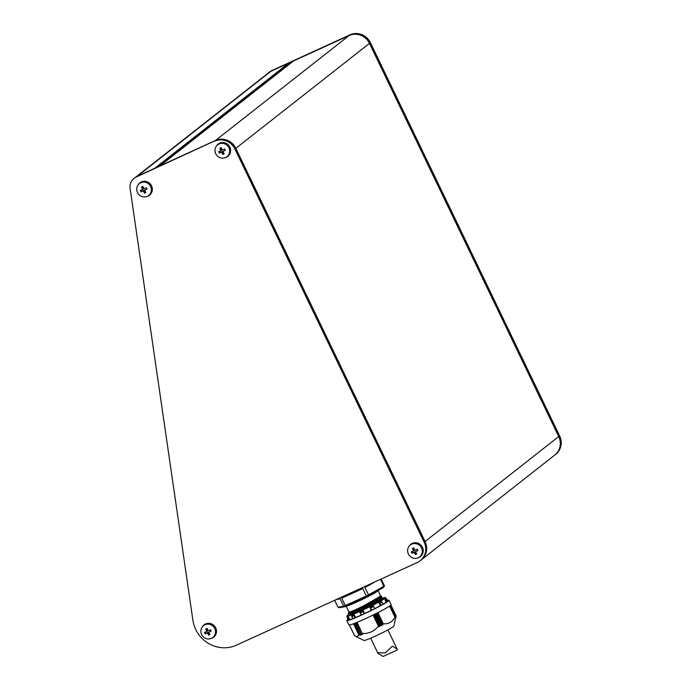<?xml version="1.0" encoding="UTF-8"?>
<svg xmlns="http://www.w3.org/2000/svg" width="691" height="691" viewBox="0 0 691 691"><rect width="100%" height="100%" fill="white"/><g stroke="black" fill="none" stroke-linecap="round" stroke-linejoin="round"><path stroke-width="1.04" d="M347.538 617.193L347.573 617.175A21.473 1.417 -25.7 0 0 348.497 617.011L347.538 617.193L347.297 617.935L348.255 620.147A22.259 1.468 -25.7 0 0 348.912 620.026L348.463 617.028L349.758 619.646A21.473 1.417 -25.7 0 0 352.73 618.652M395.857 617.253L393.853 626.098A16.593 1.097 154.3 0 1 393.36 626.616A16.593 1.097 154.3 0 1 377.614 635.055A16.593 1.097 154.3 0 1 363.993 640.471L354.535 635.668L349.413 625.035L354.518 635.66M395.451 617.849L395.891 616.588L395.831 617.434M394.932 617.953L395.511 616.89L395.433 617.789M390.052 605.757L395.511 616.89M395.01 617.262L394.924 618.091M389.603 606.076L394.95 617.193C392.35 622.038 388.454 624.223 383.263 623.748L382.641 625.01L376.915 613.124M375.489 613.841L381.225 625.761L381.864 624.543L382.641 625.01M381.225 625.761L375.248 613.962M373.796 614.679L379.523 626.573L379.929 625.51L380.983 625.873M379.523 626.573L373.537 614.809M362.749 634.2L362.412 633.492C369.046 633.707 374.384 631.263 378.426 626.167L379.238 626.659M362.326 633.621L357.057 622.358M362.654 634.329L356.867 622.436M361.514 634.779L361.16 634.088L362.585 634.312M361.16 634.088L355.951 622.816M361.393 634.856L355.615 622.954M360.296 635.228L359.916 634.58L361.333 634.848M359.916 634.58L354.699 623.317M360.175 635.288L354.379 623.437M356.591 637.111L358.862 634.899L360.071 635.262M359.83 588.741L362.784 588.585L366.334 595.962A26.353 1.745 -25.7 0 0 368.519 594.865L364.969 587.488L365.608 586.132M380.534 579.308L383.876 586.253L383.522 587.471L384.464 585.804L381.19 579.015M349.672 611.742C347.988 613.064 351.676 611.561 360.728 607.234C370.272 602.526 376.69 598.872 379.998 596.273L381.579 596.316C377.986 599.114 371.024 603.044 360.693 608.123C350.881 612.787 346.882 614.394 348.696 612.952M380.983 597.991L380.931 598.216C377.623 600.816 371.205 604.47 361.661 609.177C352.609 613.504 348.92 615.007 350.605 613.686M381.268 598.907C377.908 601.524 371.49 605.178 361.998 609.868L354.086 613.556L362.041 610.067L381.475 599.019L381.726 598.138L381.268 598.907M376.362 603.191A19.227 1.27 154.3 0 0 383.557 598.553L383.358 598.147L376.362 603.191L359.121 611.475M349.033 613.643C347.219 615.094 351.218 613.487 361.022 608.823C371.361 603.744 378.322 599.805 381.907 597.007L361.143 608.961L348.402 614.204L348.273 613.064L360.642 607.933L381.372 596.203M349.283 614.239A21.473 1.417 -25.7 0 0 346.873 616.208A21.473 1.417 -25.7 0 0 361.255 610.792A21.473 1.417 -25.7 0 0 385.578 597.585A21.473 1.417 -25.7 0 0 383.229 598M360.089 612.77L361.557 614.999A22.259 1.468 -25.7 0 0 364.002 613.884L364.615 613.556L363.397 610.887L360.002 612.433A21.473 1.417 -25.7 0 0 361.678 611.673A21.473 1.417 -25.7 0 0 363.406 610.879L364.667 613.513A21.473 1.417 -25.7 0 0 371.248 610.36L369.987 607.726A21.473 1.417 -25.7 0 0 373.382 606.024L369.996 607.726L370.506 608.123A22.095 1.46 -25.7 0 0 373.632 606.56L374.703 608.65A21.473 1.417 -25.7 0 0 380.344 605.67L379.074 603.036A21.473 1.417 -25.7 0 0 381.553 601.645L379.1 603.027L379.817 603.312A22.095 1.46 -25.7 0 0 382.097 602.025L381.579 601.636M383.108 604.115A21.473 1.417 -25.7 0 0 386.096 602.241L384.835 599.607A21.473 1.417 -25.7 0 0 385.733 598.898L384.861 599.598L386.312 602.146L386.943 601.818A22.259 1.468 -25.7 0 0 387.305 601.541A22.259 1.468 -25.7 0 0 387.599 601.308L385.768 598.881M387.452 600.401A23.425 1.546 154.3 0 1 389.024 600.246A23.425 1.546 154.3 0 1 362.499 614.662A23.425 1.546 154.3 0 1 346.804 620.57A23.425 1.546 154.3 0 1 347.918 619.421M389.024 600.246L391.141 604.634A23.425 1.546 154.3 0 1 364.606 619.05A23.425 1.546 154.3 0 1 348.912 624.958L346.804 620.57M417.58 549.872A16.403 4.699 -114.6 0 1 417.252 549.172A16.739 1.106 154.3 0 1 414.876 550.278A16.739 4.794 -114.6 0 1 413.814 547.851A16.403 1.088 154.3 0 1 412.449 548.473A16.739 4.794 65.4 0 0 413.512 550.9A16.739 1.106 154.3 0 1 411.292 551.893A16.403 4.699 65.4 0 0 411.629 552.593A16.403 4.699 65.4 0 0 411.974 553.292A16.739 1.106 -25.7 0 0 414.194 552.308A16.739 4.794 65.4 0 0 415.412 554.614A16.403 1.088 -25.7 0 0 416.768 553.992A16.739 4.794 -114.6 0 1 415.55 551.686A16.739 1.106 -25.7 0 0 417.925 550.572A16.403 4.699 -114.6 0 1 417.58 549.872M408.372 553.975A7.541 7.204 51.9 0 1 408.865 546.555A7.541 7.204 51.9 0 1 421.51 547.972A7.541 7.204 51.9 0 1 417.787 557.922A7.541 7.204 51.9 0 1 408.372 553.975M417.787 557.922L418.608 557.611A7.808 7.463 -128.1 0 0 422.46 547.298A7.808 7.463 -128.1 0 0 409.357 545.838L408.865 546.555M204.881 633.172A16.403 4.699 65.4 0 0 205.227 633.872A16.739 1.106 -25.7 0 0 207.438 632.887A16.739 4.794 65.4 0 0 208.656 635.193A16.403 1.088 -25.7 0 0 210.021 634.571A16.739 4.794 -114.6 0 1 208.803 632.265A16.739 1.106 -25.7 0 0 211.178 631.151A16.403 4.699 -114.6 0 1 210.833 630.451A16.403 4.699 -114.6 0 1 210.505 629.751A16.739 1.106 154.3 0 1 208.129 630.857A16.739 4.794 -114.6 0 1 207.067 628.43A16.403 1.088 154.3 0 1 205.702 629.052A16.739 4.794 65.4 0 0 206.764 631.479A16.739 1.106 154.3 0 1 204.545 632.472A16.403 4.699 65.4 0 0 204.881 633.172M214.763 628.551A7.541 7.204 51.9 0 1 211.04 638.501A7.541 7.204 51.9 0 1 202.118 627.134A7.541 7.204 51.9 0 1 214.763 628.551M211.04 638.501L211.861 638.19A7.808 7.463 -128.1 0 0 215.713 627.886A7.808 7.463 -128.1 0 0 202.61 626.417L202.118 627.134M142.208 186.725A16.403 1.088 154.3 0 1 141.534 187.028A16.739 4.794 65.4 0 0 142.596 189.464A16.739 1.106 154.3 0 1 140.377 190.448A16.403 4.699 65.4 0 0 141.059 191.856A16.739 1.106 -25.7 0 0 143.27 190.863A16.739 4.794 65.4 0 0 144.488 193.169A16.403 1.088 -25.7 0 0 145.17 192.867A16.403 1.088 -25.7 0 0 145.853 192.547A16.739 4.794 -114.6 0 1 144.635 190.241A16.739 1.106 -25.7 0 0 147.01 189.135A16.403 4.699 -114.6 0 1 146.337 187.727A16.739 1.106 154.3 0 1 143.961 188.842A16.739 4.794 -114.6 0 1 142.899 186.406A16.403 1.088 154.3 0 1 142.208 186.725L143.27 188.937L142.596 189.464M147.287 196.313A7.541 7.204 51.9 0 1 137.95 185.11A7.541 7.204 51.9 0 1 150.595 186.527A7.541 7.204 51.9 0 1 147.287 196.313M146.872 196.486L147.693 196.166A7.808 7.463 -128.1 0 0 151.545 185.862A7.808 7.463 -128.1 0 0 138.442 184.393L137.95 185.11M224.964 149.645A16.403 4.699 -114.6 0 1 224.635 148.936A16.739 1.106 154.3 0 1 222.26 150.051A16.739 4.794 -114.6 0 1 221.198 147.624A16.403 1.088 154.3 0 1 219.833 148.245A16.739 4.794 65.4 0 0 220.895 150.673A16.739 1.106 154.3 0 1 218.676 151.657A16.403 4.699 65.4 0 0 219.012 152.365A16.403 4.699 65.4 0 0 219.358 153.065A16.739 1.106 -25.7 0 0 221.569 152.08A16.739 4.794 65.4 0 0 222.787 154.387A16.403 1.088 -25.7 0 0 224.152 153.765A16.739 4.794 -114.6 0 1 222.934 151.459A16.739 1.106 -25.7 0 0 225.309 150.344A16.403 4.699 -114.6 0 1 224.964 149.645M215.756 153.748A7.541 7.204 51.9 0 1 216.248 146.328A7.541 7.204 51.9 0 1 228.894 147.744A7.541 7.204 51.9 0 1 225.171 157.695A7.541 7.204 51.9 0 1 215.756 153.748M225.171 157.695L225.992 157.384A7.808 7.463 -128.1 0 0 229.844 147.071A7.808 7.463 -128.1 0 0 216.741 145.602L216.248 146.328M136.067 176.922A11.712 11.194 51.9 0 1 137.474 176.145L154.87 168.198A0.587 0.561 51.9 0 1 155.138 168.146M293.407 61.067A0.587 0.561 -128.1 0 1 293.606 60.912L349.11 35.543A15.617 14.926 -128.1 0 1 369.478 43.369L558.717 436.574L425.077 541.528A15.617 14.926 51.9 0 1 421.113 560.03A15.617 14.926 51.9 0 1 421 560.116M425.077 541.528L235.838 148.323A15.617 14.926 51.9 0 0 215.471 140.498L159.958 165.866A0.587 0.561 51.9 0 0 159.751 166.039M289.849 63.848L289.08 63.304A0.587 0.561 -128.1 0 0 288.518 63.244L154.87 168.198M288.518 63.244L271.114 71.19A11.712 11.194 -128.1 0 0 268.954 72.512L135.781 177.095M421.113 560.03L554.752 455.075A15.617 14.926 -128.1 0 0 558.717 436.574M268.946 72.443L269.62 71.907A11.712 11.194 51.9 0 1 271.788 70.594L350.009 34.835A15.617 14.926 51.9 0 1 370.385 42.661L559.615 435.866A15.617 14.926 51.9 0 1 555.659 454.367L554.977 454.903A15.617 14.926 -128.1 0 0 558.941 436.401L369.702 43.188A15.617 14.926 -128.1 0 0 349.335 35.371L271.105 71.121A11.712 11.194 -128.1 0 0 268.946 72.443A11.712 11.194 -128.1 0 0 268.091 73.194M289.719 63.762L290.28 63.503M222.934 151.459L225.231 150.189M224.065 153.609L223.383 153.92L222.243 151.554L219.945 152.599L219.349 151.364M222.787 154.387L223.383 153.92M221.569 152.08L222.243 151.554M219.358 153.065L219.945 152.599M220.895 150.673L221.569 150.146L220.507 147.934M146.933 188.971L144.635 190.241M145.766 192.4L145.084 192.711L143.944 190.336L141.646 191.39L141.05 190.155M144.488 193.169L145.084 192.711M143.27 190.863L143.944 190.336M141.059 191.856L141.646 191.39M206.764 631.479L207.438 630.952L206.376 628.75M211.101 630.995L208.803 632.265M209.934 634.416L209.252 634.727L208.112 632.36L205.814 633.414L205.218 632.17M208.656 635.193L209.252 634.727M207.438 632.887L208.112 632.36M205.227 633.872L205.814 633.414M415.55 551.686L417.848 550.416M416.682 553.837L415.999 554.147L414.859 551.781L412.562 552.826L411.966 551.591M415.412 554.614L415.999 554.147M414.194 552.308L414.859 551.781M411.974 553.292L412.562 552.826M413.512 550.9L414.185 550.373L413.123 548.17M214.564 141.206A15.617 14.926 51.9 0 1 234.931 149.031L424.17 542.236A15.617 14.926 51.9 0 1 420.206 560.738A15.617 14.926 51.9 0 1 417.321 562.5L236.477 645.161A31.242 29.86 51.9 0 1 192.893 620.224L130.133 188.678A11.712 11.194 51.9 0 1 134.175 178.278A11.712 11.194 51.9 0 1 136.334 176.965L215.238 140.679L137.017 176.43A11.712 11.194 -128.1 0 0 134.849 177.751L134.175 178.278M420.206 560.738L420.888 560.211A15.617 14.926 -128.1 0 0 424.844 541.701L235.614 148.496A15.617 14.926 -128.1 0 0 215.238 140.679M359.994 612.442L360.227 612.977A22.095 1.46 -25.7 0 0 363.354 611.552L363.362 610.956M359.959 612.511L361.557 614.999M354.267 614.912L351.659 616.009L352.894 618.678A22.259 1.468 -25.7 0 0 354.682 617.97L354.267 614.912L355.563 617.529A21.473 1.417 -25.7 0 0 361.186 615.102L359.985 612.615M347.366 616.778L347.279 617.365M386.476 598.596L387.573 600.669M385.06 599.546L386.943 601.818M348.912 620.026L349.758 619.646M354.025 615.655A22.095 1.46 -25.7 0 1 351.728 616.571L352.894 618.678M354.682 617.97L355.563 617.529M364.002 613.884L363.354 611.552M371.248 610.36L371.922 610.084L370.506 608.123M371.922 610.084A22.259 1.468 -25.7 0 0 374.367 608.866M380.344 605.67L381.216 605.264L379.817 603.312M381.216 605.264A22.259 1.468 -25.7 0 0 383.004 604.262L382.097 602.025L383.013 604.202M351.771 615.906L351.797 615.888A21.473 1.417 -25.7 0 0 354.293 614.904M381.579 596.316L381.864 597.24L380.741 598.199L361.548 609.03L348.877 614.316M354.086 613.556A17.767 1.175 154.3 0 1 350.216 614.601L349.922 614.109M375.273 581.718L366.705 586.521L366.774 585.873L370.765 583.783M384.464 585.804A26.353 1.745 -25.7 0 1 383.876 586.253L368.519 594.865L368.502 595.892L383.591 587.436M359.847 588.767L360.417 589.673L344.109 597.119L343.669 596.722L360.037 589.242M368.476 595.901L366.774 596.756L366.334 595.962L345.293 605.575L341.743 598.207L343.159 596.359L343.677 596.722L360.028 589.25M366.766 596.756L346.148 606.18L344.895 606.681L343.686 606.214A26.353 1.745 -25.7 0 0 345.293 605.575L346.148 606.18L344.818 606.715L339.056 607.76M338.253 598.639A0.587 0.484 69.8 0 0 338.72 598.691A0.587 0.57 -100.1 0 1 339.497 598.959L336.318 599.52M339.324 607.674L337.994 607.225L334.66 600.28M366.705 586.521L364.969 587.488M362.784 588.585L360.417 589.673M344.109 597.119L341.743 598.207M339.013 598.294L340.136 598.847L339.497 598.959M340.136 598.847L343.686 606.214L337.994 607.225M390.51 605.411L395.952 616.536M390.795 605.161L396.237 616.182M385.336 652.943L392.376 646.12L397.17 649.134L397.195 650.015L383.125 656.45L377.942 653.315L377.942 652.71L385.336 652.943M378.115 589.76L378.081 590.563A17.767 1.175 154.3 0 1 377.554 591.194A17.767 1.175 154.3 0 1 357.964 601.498A17.767 1.175 154.3 0 1 346.485 606.033M348.143 617.789A22.095 1.46 154.3 0 1 347.651 617.892A22.095 1.46 154.3 0 1 347.297 617.935M377.182 612.986L382.883 624.837M344.282 595.884A26.353 1.745 -25.7 0 0 351.08 592.878A26.353 1.745 -25.7 0 0 358.465 589.397M385.664 599.823A22.095 1.46 -25.7 0 0 386.139 599.46A22.095 1.46 -25.7 0 0 386.494 599.166M293.606 60.912L159.958 165.866M349.11 35.543L215.471 140.498M369.478 43.369L235.838 148.323M271.788 70.594L137.474 176.145M289.08 63.304L156.192 167.663M369.452 43.317L370.385 42.661M349.352 35.44L350.009 34.835M558.691 436.531L559.615 435.866M235.614 148.496L234.931 149.031M137.017 176.43L136.334 176.965M424.844 541.701L424.17 542.236M385.993 598.294L386.234 598.898M349.551 619.749L348.299 617.149M355.407 617.616L354.155 615.016M370.056 607.752L371.309 610.352M374.703 608.65L373.537 606.232M379.238 603.001L380.491 605.61M369.996 606.456L382.633 598.838L381.907 597.991L383.358 598.147M349.093 612.373L360.78 607.432L380.205 596.385M368.553 595.858L383.522 587.471M358.862 634.899L353.507 623.774M359.095 634.908L353.706 623.697M359.907 634.563L354.526 623.377L359.916 634.571M362.309 633.595L356.927 622.41L362.3 633.569M378.426 626.167L373.071 615.042M378.677 626.15L373.278 614.938M379.929 625.51L374.539 614.316M380.18 625.398L374.781 614.195M376.232 613.47L381.631 624.673M376.474 613.34L381.864 624.543M377.675 612.736L383.073 623.947M377.908 612.615L383.263 623.748M394.967 617.175L389.62 606.059L395.002 617.158M395.485 616.838L390.121 605.705M395.952 616.476L390.588 605.342L395.926 616.493M390.89 605.074L396.237 616.173L390.899 605.074M378.081 590.563L380.836 596.29M381.467 597.585L381.734 598.156M346.165 606.18L349.18 612.295L348.273 613.064M385.578 597.585L386.2 598.881M293.494 60.981L159.854 165.935M373.503 606.111L374.721 608.65M346.873 616.208L347.4 617.296M346.113 606.197L368.502 595.892M370.791 583.765L366.843 585.838M338.676 598.708L336.362 599.503M390.139 605.687L395.502 616.838M397.152 649.099L387.91 629.89M377.942 653.315L370.67 638.182"/></g></svg>
